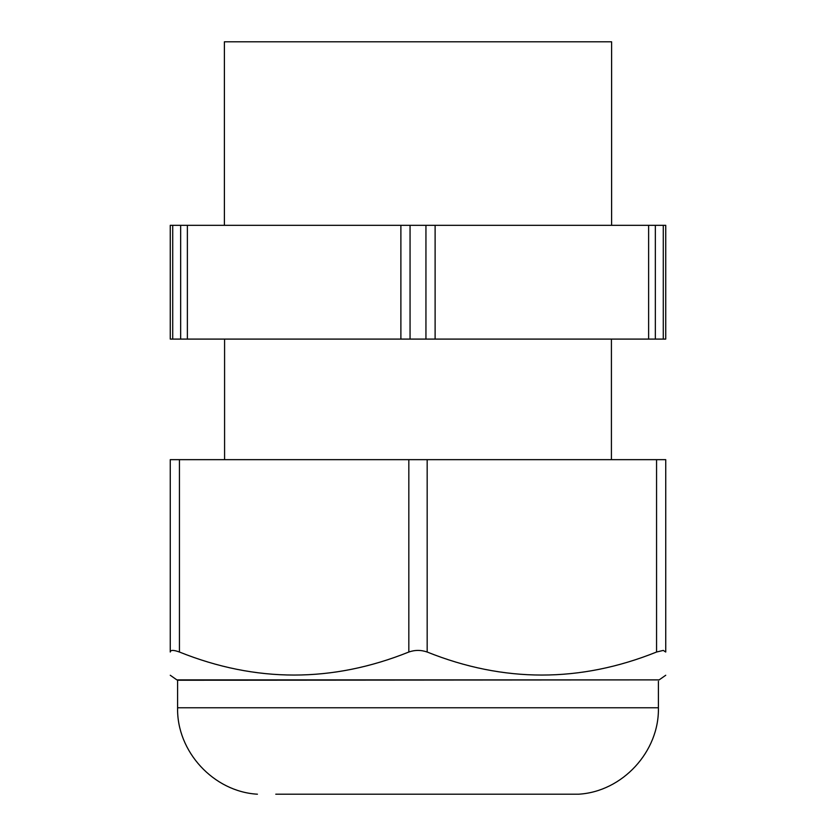 <?xml version="1.0" encoding="UTF-8"?>
<svg xmlns="http://www.w3.org/2000/svg" width="836" height="836" viewBox="0 0 836 836"><rect width="100%" height="100%" fill="white"/><g stroke="black" fill="none" stroke-linecap="round" stroke-linejoin="round"><path stroke-width="1.25" d="M498.287 794.2L578.575 794.2C622.35 791.723 659.395 751.595 658.402 707.768L177.598 707.768L177.598 680.243L658.841 679.877M578.575 794.2L275.775 794.2M179.437 652.028C173.564 649.885 170.502 649.885 170.262 652.028L170.262 459.654L179.437 459.654L179.437 652.028C255.9 682.73 332.362 682.73 408.825 652.028C414.938 649.885 421.062 649.885 427.175 652.028C503.638 682.73 580.1 682.73 656.563 652.028L663.282 650.408L665.738 652.028C665.738 682.73 665.738 682.73 665.738 652.028C665.738 682.73 665.738 682.73 665.738 652.028L665.738 459.654L427.175 459.654L427.175 652.028M427.175 459.654L179.437 459.654M170.262 652.028C170.262 682.73 170.262 682.73 170.262 652.028C170.262 682.73 170.262 682.73 170.262 652.028M172.718 650.408L172.164 650.439M170.262 675.258L176.845 679.877L659.155 679.877L665.738 675.258M224.393 225.312L224.393 41.8L611.607 41.8L611.607 225.312M180.66 225.312L170.262 225.312L170.262 339.092L187.379 339.092L187.379 225.312L180.66 225.312L180.66 339.092M187.379 225.312L400.883 225.312L400.883 339.092L187.379 339.092M425.942 225.312L425.942 339.092L435.117 339.092L435.117 225.312L400.883 225.312M435.117 225.312L648.621 225.312L648.621 339.092L430.697 339.092M663.282 225.312L663.282 339.092L665.738 339.092L665.738 225.312L648.621 225.312M400.883 339.092L405.303 339.092L400.883 339.092M425.942 339.092L405.303 339.092M648.621 339.092L663.282 339.092M656.563 459.654L656.563 652.028M408.825 459.654L408.825 652.028M172.718 225.312L172.718 339.092M410.058 225.312L410.058 339.092M655.34 225.312L655.34 339.092M658.402 707.768L658.402 680.243M177.598 707.768C176.605 751.595 213.65 791.713 257.425 794.2M224.581 339.092L224.581 459.654M611.419 339.092L611.419 459.654"/></g></svg>
